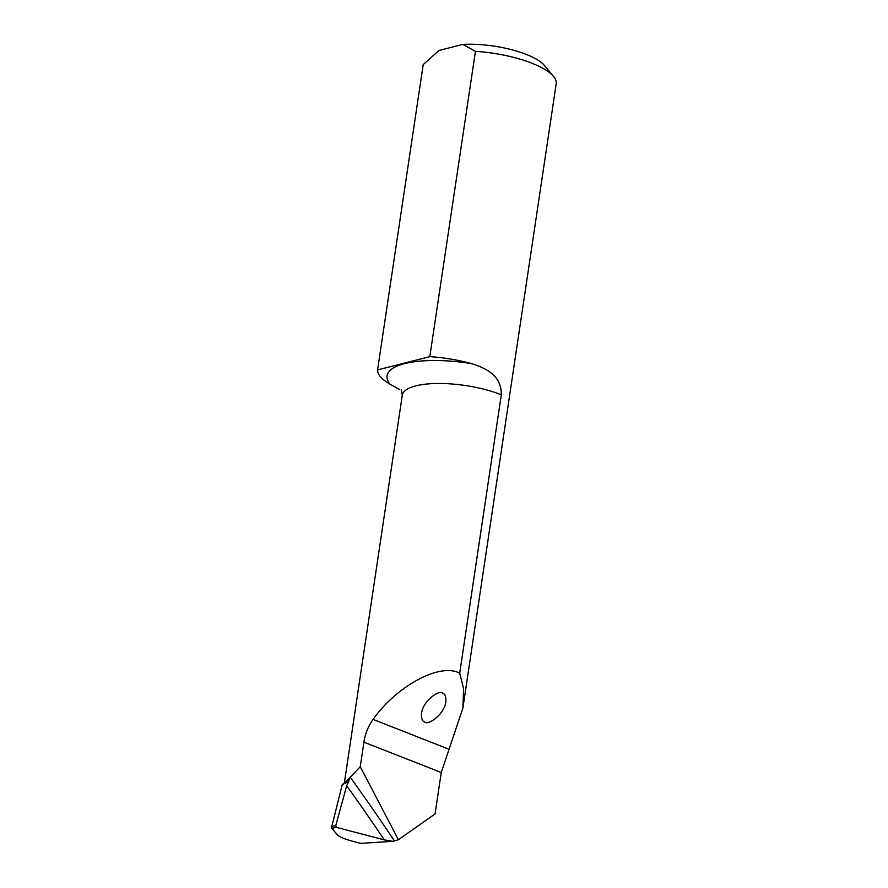 <?xml version="1.0" encoding="UTF-8"?>
<svg xmlns="http://www.w3.org/2000/svg" width="888" height="888" viewBox="0 0 888 888"><rect width="100%" height="100%" fill="white"/><g stroke="black" fill="none" stroke-linecap="round" stroke-linejoin="round"><path stroke-width="1.33" d="M360.861 843.367L392.929 841.347L384.293 839.882L336.619 827.416L335.731 825.762L331.801 826.462L331.868 828.271L337.24 834.776C339.616 837.34 347.486 840.203 360.861 843.367M390.043 384.171A67.199 20.879 8.5 0 1 377.578 369.941L429.814 356.643A67.199 20.879 8.5 0 1 471.14 363.536A78.965 24.531 -171.5 0 0 390.043 384.171L399.8 389.721M377.578 369.941L423.21 64.613L438.961 50.483L462.848 44.4L475.446 51.326A67.199 20.879 8.5 0 1 553.557 76.479A67.199 20.879 8.5 0 1 556.199 83.772L462.903 708.025L463.591 688.677L459.707 673.259L501.32 394.783C501.598 375.791 486.635 368.32 471.14 363.536M429.814 356.643L475.446 51.326M459.707 673.259C440.559 662.359 396.792 685.691 373.093 719.424C368.143 726.373 365.09 733.943 363.925 742.146L360.262 766.71L398.39 839.726L435.065 813.941L441.247 772.527L462.903 708.025M553.557 76.479L544.488 65.512A56 17.394 -171.5 0 0 462.848 44.4M360.262 766.71L347.397 780.297A61.039 18.959 -171.5 0 0 344.788 783.105L344.788 783.105M349.772 777.588L348.618 781.618L342.235 784.615L331.801 826.462M442.557 693.262C444.977 693.672 446.087 696.503 445.876 701.786C444.011 715.539 426.817 725.885 424.808 721.922C422.388 721.522 421.278 718.681 421.489 713.397C423.354 699.644 440.548 689.299 442.557 693.262M342.468 784.504L347.397 780.297M348.618 781.618L346.697 785.736L335.731 825.762M398.39 839.726L392.929 841.347M344.267 783.482L402.286 395.26A61.039 18.959 8.5 0 1 438.284 383.472A61.039 18.959 8.5 0 1 501.32 394.783M441.247 772.527L363.925 742.146M449.106 749.294L373.093 719.424M394.394 840.858A1399.943 840.958 59.5 0 0 350.105 777.033M346.697 785.736A1394.338 837.595 -120.5 0 1 384.293 839.882M331.868 828.271L336.619 827.416M402.286 395.26L401.409 389.677"/></g></svg>
